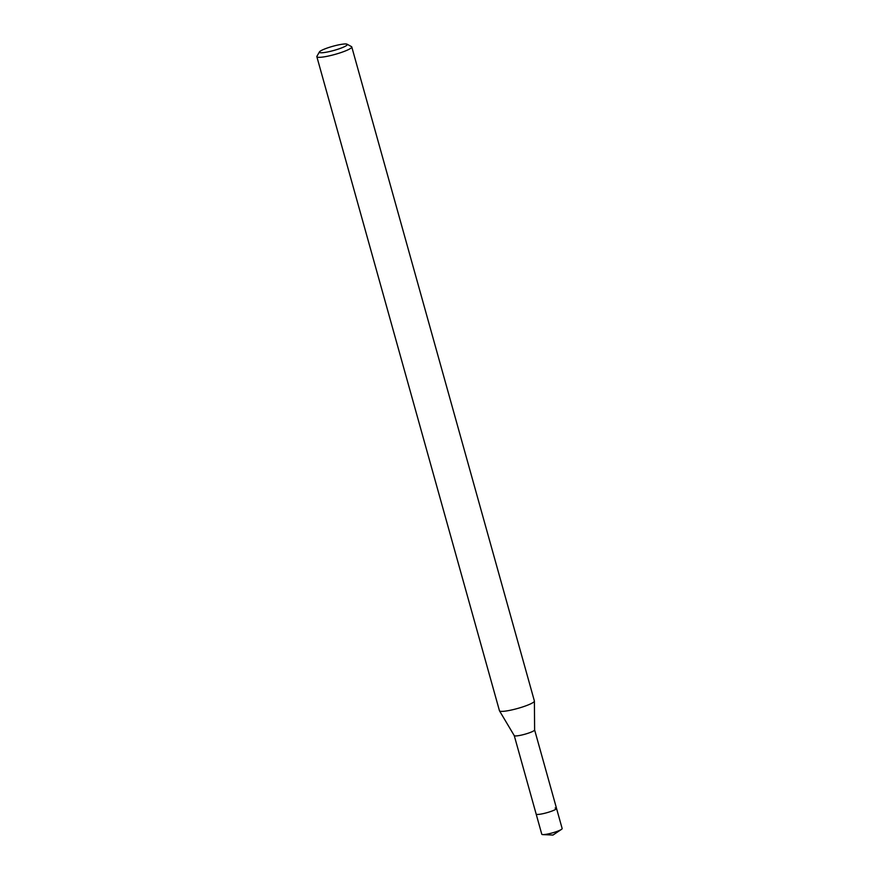 <?xml version="1.0" encoding="UTF-8"?>
<svg xmlns="http://www.w3.org/2000/svg" width="879" height="879" viewBox="0 0 879 879"><rect width="100%" height="100%" fill="white"/><g stroke="black" fill="none" stroke-linecap="round" stroke-linejoin="round"><path stroke-width="1.32" d="M556.528 808.383L534.619 729.911A10.581 1.56 164.4 0 1 534.619 729.944A10.581 1.56 164.4 0 1 527.092 733.569A10.581 1.56 164.4 0 1 515.621 735.943A10.581 1.56 164.4 0 1 514.259 735.635L541.783 834.226A10.581 1.56 -15.6 0 0 542.848 834.6A10.581 1.56 -15.6 0 0 543.156 834.6A10.581 1.56 -15.6 0 0 552.715 832.798A10.581 1.56 -15.6 0 0 561.428 829.402A10.581 1.56 -15.6 0 0 562.153 828.534L556.528 808.383A10.581 1.56 164.4 0 1 549.21 812.009A10.581 1.56 164.4 0 1 537.53 814.448A10.581 1.56 164.4 0 1 536.157 814.075A10.581 1.56 -15.6 0 0 537.53 814.448A10.581 1.56 -15.6 0 0 549.21 812.009A10.581 1.56 -15.6 0 0 556.528 808.383A10.581 1.56 164.4 0 0 555.143 808.01M345.425 43.95A14.503 2.143 164.4 0 1 347.073 44.203A14.503 2.143 164.4 0 1 338.272 49.103A14.503 2.143 164.4 0 1 321.264 52.773A14.503 2.143 164.4 0 1 319.44 51.916A14.503 2.143 164.4 0 1 330.438 46.983A14.503 2.143 164.4 0 1 345.425 43.95M347.073 44.203L351.468 46.609A18.129 2.681 164.4 0 1 351.776 46.939A18.129 2.681 164.4 0 1 339.217 53.147A18.129 2.681 164.4 0 1 319.209 57.333A18.129 2.681 164.4 0 1 316.847 56.695A18.129 2.681 164.4 0 1 316.934 56.256L319.44 51.916M316.847 56.695L499.459 710.748A18.129 2.681 -15.6 0 0 499.503 710.847A18.129 2.681 -15.6 0 0 501.821 711.386A18.129 2.681 -15.6 0 0 521.5 707.309A18.129 2.681 -15.6 0 0 534.399 701.101A18.129 2.681 -15.6 0 0 534.388 700.992L351.776 46.939M499.503 710.847L514.259 735.635A10.581 1.56 164.4 0 1 514.237 735.569M542.848 834.6L552.99 835.05L561.428 829.402M534.619 729.944L534.399 701.101"/></g></svg>
